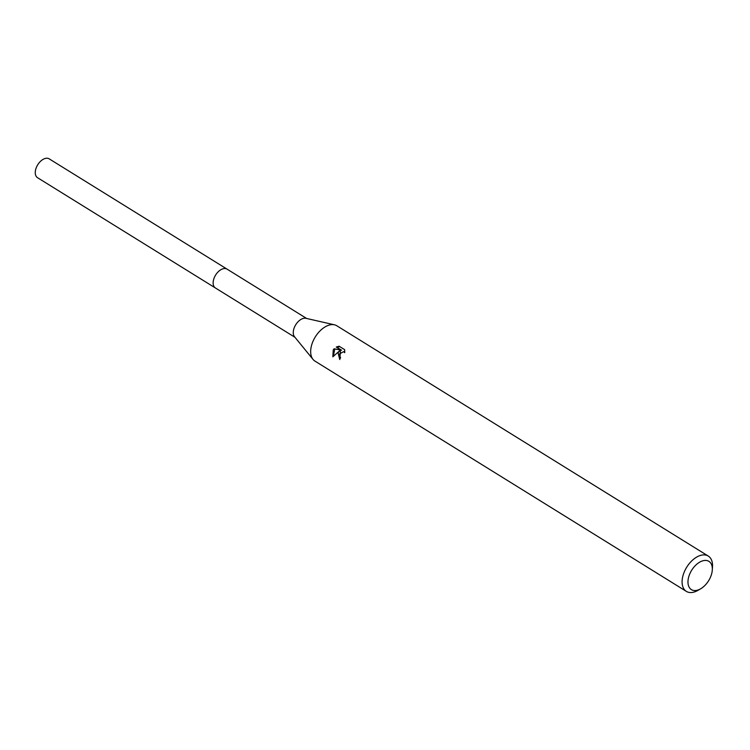 <?xml version="1.0" encoding="UTF-8"?>
<svg xmlns="http://www.w3.org/2000/svg" width="750" height="750" viewBox="0 0 750 750"><rect width="100%" height="100%" fill="white"/><g stroke="black" fill="none" stroke-linecap="round" stroke-linejoin="round"><path stroke-width="1.12" d="M700.669 588.787L697.969 590.353A20.775 12.45 -58.2 0 1 686.372 591.394L314.934 361.097A20.775 12.45 -58.2 0 1 313.031 359.419L294.525 336.759A11.072 6.638 -58.2 0 1 295.294 325.5A11.072 6.638 -58.2 0 1 305.953 318.319L334.481 324.816A20.775 12.45 -58.2 0 1 336.834 325.781L708.272 556.069A20.775 12.45 -58.2 0 1 712.5 566.916L712.294 570.037A16.622 9.956 -58.2 0 1 709.275 579.609A16.622 9.956 -58.2 0 1 700.669 588.787A16.622 9.956 -58.2 0 1 689.156 587.212A16.622 9.956 -58.2 0 1 691.022 571.359A16.622 9.956 -58.2 0 1 704.897 560.428A16.622 9.956 -58.2 0 1 712.294 570.037M294.966 337.303L215.409 287.972A11.072 6.638 -58.2 0 1 215.166 275.812A11.072 6.638 -58.2 0 1 227.081 269.147A11.081 6.638 -58.2 0 1 227.278 269.269M313.031 359.419A20.775 12.45 -58.2 0 1 314.484 338.287A20.775 12.45 -58.2 0 1 334.481 324.816M339.694 346.584L337.05 347.381L341.569 350.184L334.012 348.816L340.791 349.828L336.272 347.025L339.084 346.209L344.662 349.669L344.738 352.688L343.688 351.637L339.553 353.831L339.722 356.559L340.594 357.506A20.775 12.45 121.8 0 0 339.75 359.513L338.053 352.903L339.647 350.766L332.831 356.812L333.244 349.913L334.012 348.825M686.372 591.394A20.775 12.45 -58.2 0 1 685.913 568.575A20.775 12.45 -58.2 0 1 708.272 556.069M339.834 359.306L340.416 351.112L339.647 350.766M334.772 349.163L333.319 356.269M341.569 350.184L340.791 349.828M337.05 347.381L336.272 347.025M343.688 351.637L344.803 352.181M215.606 288.094A11.081 6.638 -58.2 0 1 215.409 287.981L37.528 177.694A11.081 6.638 -58.2 0 1 37.5 165.15A11.081 6.638 -58.2 0 1 48.75 158.606A11.081 6.638 -58.2 0 1 49.209 158.859L306.637 318.478M215.409 287.981A11.081 6.638 -58.2 0 1 215.381 275.438A11.081 6.638 -58.2 0 1 226.622 268.894A11.081 6.638 -58.2 0 1 227.081 269.137"/></g></svg>
